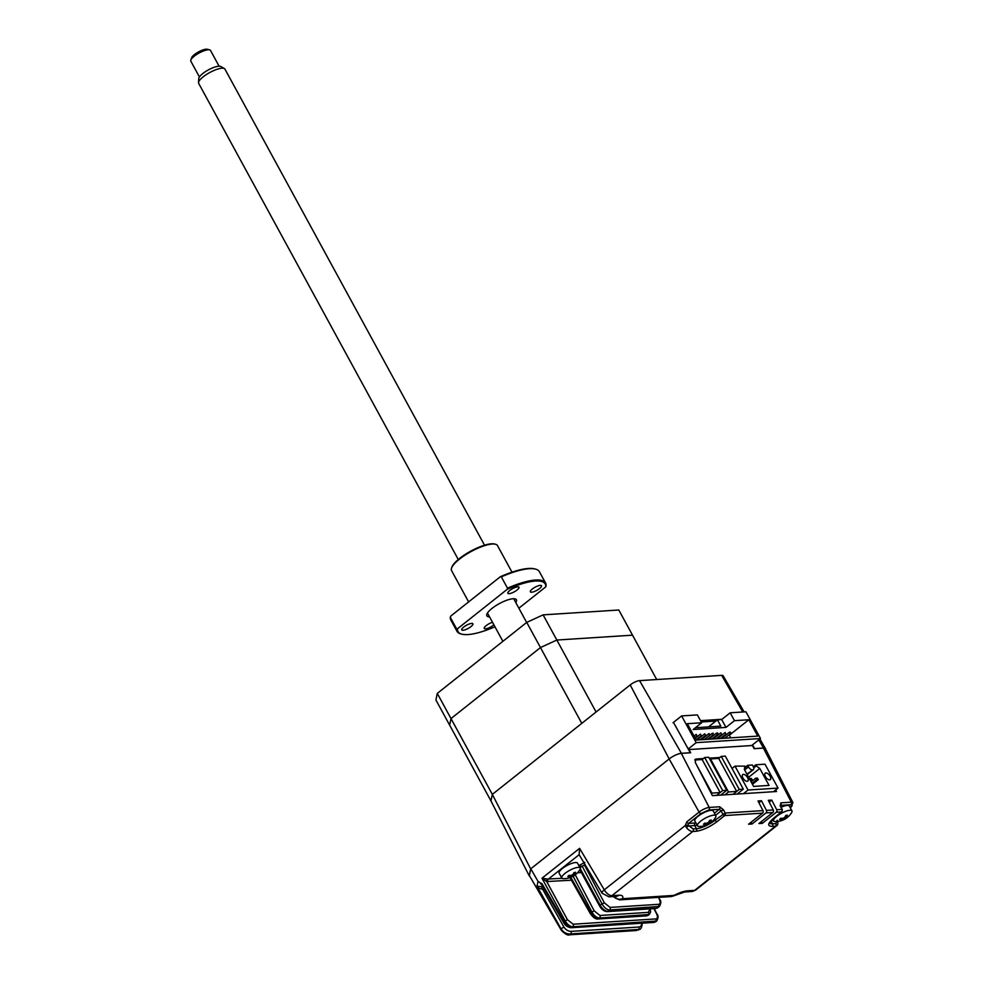 <?xml version="1.0" encoding="UTF-8"?>
<svg xmlns="http://www.w3.org/2000/svg" width="984" height="984" viewBox="0 0 984 984"><rect width="100%" height="100%" fill="white"/><g stroke="black" fill="none" stroke-linecap="round" stroke-linejoin="round"><path stroke-width="1.48" d="M737.176 794.051L743.326 789.156L739.242 789.426L721.235 756.401L718.701 758.406L736.709 791.431L733.092 794.309L739.242 789.426M743.326 789.156L725.319 756.13L721.235 756.401M579.244 866.326L581.999 866.154M696.586 764.937L711.936 793.092L711.346 793.559M694.741 760.017L702.145 759.537L720.153 792.563L716.623 795.367L722.686 790.546L726.77 790.287L720.706 795.109M711.936 793.092L720.153 792.563M702.145 759.537L704.679 757.52L708.763 757.262L726.77 790.287M704.679 757.52L722.686 790.546M742.908 777.987A4.108 2.054 -128.4 0 1 742.711 774.617A4.108 2.054 -128.4 0 1 747.631 777.68A4.108 2.054 -128.4 0 1 747.828 781.05A4.108 2.054 -128.4 0 1 742.908 777.987M753.732 767.864L756.204 765.909L755.884 764.777L765.011 764.199L778.049 788.098L748.037 790.029L734.999 766.118L744.9 766.142L744.347 769.426L753.609 786.413L769.045 785.416L759.783 768.442L748.627 777.286M765.417 776.536A4.108 2.054 -128.4 0 1 765.22 773.166A4.108 2.054 -128.4 0 1 770.14 776.241A4.108 2.054 -128.4 0 1 770.337 779.611A4.108 2.054 -128.4 0 1 765.417 776.536M746.942 774.199L752.797 769.857A3.739 1.87 51.6 0 0 753.4 769.648A3.739 1.87 51.6 0 0 753.227 766.585L752.366 765.011L747.643 765.306L748.504 766.88L744.63 769.955M752.366 769.894A3.739 1.87 -128.4 0 1 748.504 766.88M744.962 767.446L747.643 765.306M773.498 791.714L778.049 788.098M748.037 790.029L743.474 793.645M734.999 766.118L732.305 768.258M756.204 765.909L759.783 768.442M751.419 778.479L749.697 778.578L750.558 780.152L752.28 780.041L751.419 778.479M750.78 781.234L752.28 780.041M751.112 781.837L755.7 778.196L756.561 779.771L758.283 779.66L757.422 778.086L755.7 778.196M756.179 779.07L757.422 778.086M758.283 779.66L752.452 784.285M756.561 779.771L751.973 783.412M696.266 727.053L696.598 727.668L720.829 726.106L717.398 719.821L708.48 726.905M748.836 719.747L734.47 720.669L725.983 727.41L693.179 729.513L701.666 722.773L687.299 723.695L696.217 740.054L757.754 736.106L748.836 719.747L731.309 733.658M688.173 749.021L696.192 742.649L681.617 715.921L697.373 714.913L701.666 722.773M729.427 732.244L730.497 732.182L731.358 733.756L730.276 733.818L729.427 732.244L721.653 738.418M724.741 738.221L730.276 733.818M720.46 738.492L725.995 734.101L725.134 732.526L717.373 738.689M716.168 738.763L721.702 734.371L720.854 732.797L713.08 738.972M716.561 733.08L717.631 733.006L718.492 734.581L717.422 734.642L716.561 733.08L708.788 739.242M711.875 739.046L717.422 734.642M712.576 733.892L713.339 733.277L712.268 733.351L704.507 739.513M707.594 739.316L713.129 734.925L712.268 733.351M701.284 739.722L709.058 733.56L709.919 735.134L704.372 739.525M709.058 733.56L700.214 739.796M697.004 740.005L704.765 733.83L705.626 735.405L700.091 739.796M695.245 738.271L700.485 734.101L701.334 735.675L696.106 739.833M694.052 736.081L696.192 734.384L697.053 735.958L694.913 737.656M730.731 737.828L729.316 735.232L728.431 735.294M725.343 735.491L724.138 735.565M721.051 735.761L719.857 735.847M716.758 736.044L715.565 736.118M712.477 736.315L711.272 736.389M700.682 737.077L699.489 737.151M696.401 737.348L695.196 737.422M731.173 733.769L729.316 735.232M734.47 720.669L730.177 712.797L721.69 719.538L717.398 719.821M725.983 727.41L721.69 719.538M696.192 742.649L760.509 738.529L745.934 711.789L730.177 712.797M681.617 715.921L673.031 722.736M760.509 738.529L751.678 745.54M709.919 759.39L710.485 758.935L728.492 791.96L736.709 791.431M728.492 791.96L724.876 794.838M710.485 758.935L718.701 758.406M639.551 680.633A7.478 2.128 151.4 0 0 630.191 684.926L492.332 794.383L530.659 868.897L669.169 758.935A9.766 2.78 -28.6 0 1 681.408 753.301L639.551 680.633L721.666 675.356L742.772 711.998M596.083 712.01L556.833 640.031L540.462 647.558L451.004 718.578L437.277 693.413L435.912 699.981L449.639 725.134L451.004 718.578L449.639 725.134L490.967 800.939L492.332 794.383L451.004 718.578L540.462 647.558L581.79 723.363L492.332 794.383L490.967 800.939L529.22 875.834L530.659 868.897M744.138 711.912L723.154 675.787A7.478 2.128 151.4 0 0 721.666 675.356M765.577 749.082A9.766 2.78 151.4 0 0 765.466 748.603A9.766 2.78 151.4 0 0 763.523 748.037L754.63 748.603L752.489 744.9M715.848 721.051L701.235 721.985M681.408 753.301L690.313 752.735L673.474 722.391M700.51 720.657L722.035 719.267M656.697 679.526L618.801 610.006L543.119 614.865L556.833 640.031L632.515 635.172L556.833 640.031L540.462 647.558L526.735 622.392L543.119 614.865M437.277 693.413L526.735 622.392M639.588 929.388L570.536 933.939A1.87 1.525 -93.7 0 0 570.966 931.381C568.125 931.282 565.775 929.831 563.918 927.039L561.015 928.81L537.006 886.215L542.209 886.682A1.87 1.181 -104.7 0 0 542.159 889.142L539.146 888.269L537.006 886.215L538.014 881.369L530.782 868.798L529.367 875.563L560.868 929.511C563.352 933.115 566.538 934.788 570.425 934.505L570.536 933.939C566.575 934.16 563.402 932.451 561.015 928.81L529.392 875.699M780.312 806.191L782.329 809.5L780.312 806.191L780.804 802.858L791.308 802.181A8.056 2.288 -28.6 0 1 792.932 802.673L765.38 748.689A9.717 2.755 151.4 0 0 763.424 748.086L754.101 748.689L752.452 745.491L688.997 749.562L690.645 752.76L681.309 753.363A9.717 2.755 151.4 0 0 669.157 758.947L530.782 868.798M769.23 802.083L771.739 800.09L776.708 809.721A1.87 1.525 86.3 0 1 776.278 812.255L762.329 823.337L761.37 821.591M762.329 823.337L758.898 823.559L772.846 812.476A1.87 1.525 -93.7 0 0 773.276 809.943L768.307 800.312L771.739 800.09M758.935 802.747L761.444 800.742L766.413 810.385A1.87 1.525 86.3 0 1 765.982 812.919L752.034 824.002L751.075 822.255M752.034 824.002L748.603 824.211L762.551 813.141A1.87 1.525 -93.7 0 0 762.981 810.607L758.012 800.964L761.444 800.742M762.981 810.607L725.146 813.03L715.171 820.115A14.944 4.244 -28.6 0 1 696.451 828.712L693.142 828.922L687.964 825.145L685.393 825.428L686.684 821.947L699.107 812.083L669.157 758.947M575.259 874.813L594.213 910.901L591.864 911.947C594.152 915.784 596.71 917.814 599.514 918.023L649.292 914.468L648.419 915.157L598.653 918.699C595.837 918.502 593.241 916.51 590.867 912.746L590.314 913.595C593.168 917.519 595.701 919.327 597.915 918.994L597.915 918.994A1.87 1.525 -93.7 0 0 598.653 918.699L599.514 918.023A1.87 1.525 86.3 0 0 599.933 915.464L648.493 912.352L649.834 908.872M693.142 828.922A1.87 1.525 86.3 0 1 692.736 831.505A7.478 3.739 -128.4 0 1 686.401 827.569L688.394 825.97L694.741 825.564A1.87 1.525 86.3 0 1 695.147 822.981L695.897 822.907M686.401 827.569L685.393 825.428L604.274 889.831A7.478 2.054 149.3 0 0 602.048 893.201L608.948 896.842A7.478 6.113 86.3 0 0 611.9 895.674L618.961 895.219A7.478 6.113 86.3 0 1 616.009 896.387L608.948 896.842M687.964 825.145L688.591 823.411L701.014 813.547A1.87 0.935 -128.4 0 1 699.107 812.083A8.056 2.288 -28.6 0 1 709.193 807.446L719.698 806.769L723.498 809.832L725.146 813.03A1.87 1.525 86.3 0 1 724.716 815.564A1.87 0.935 -128.4 0 1 722.785 814.063L721.137 810.865L723.498 809.832M571.433 880.213L546.735 881.553L567.51 919.782L565.173 920.864L541.987 878.208L547.534 879.056A1.87 1.292 -71.6 0 0 546.735 881.553L541.987 878.208L579.601 848.356L579.133 854.678L602.048 893.201M613.586 896.547A7.478 6.642 26.5 0 0 622.405 898.724A7.478 6.113 86.3 0 1 619.453 899.88L612.528 896.203M618.961 895.219C622.38 895.083 623.524 896.252 622.405 898.724L673.942 895.415A7.478 0.627 62.8 0 1 673.917 895.772L670.99 896.584A7.478 6.113 -93.7 0 0 673.942 895.415C679.39 892.66 683.941 891.135 687.57 890.815A7.478 6.113 86.3 0 1 684.618 891.984L673.917 895.772M547.854 881.726A1.87 1.525 86.3 0 1 548.273 879.179L579.133 854.678M584.865 862.402L578.85 865.612M547.534 879.056L562.012 878.294M541.102 883.939A1.87 1.156 -66.3 0 0 540.769 883.976L540.044 882.685L542.024 883.73L564.189 921.651L565.173 920.864C567.473 924.616 569.994 926.571 572.737 926.768L656.697 921.012C658.407 917.924 658.517 915.649 657.054 914.185L656.672 914.05C657.915 916.891 657.656 918.502 655.898 918.908A1.87 1.525 86.3 0 1 655.467 921.454L654.606 922.143L571.876 927.445C569.133 927.272 566.563 925.329 564.189 921.651L563.623 922.488C565.136 925.526 567.645 927.285 571.138 927.74L571.138 927.74A1.87 1.525 -93.7 0 0 571.876 927.445L572.737 926.768A1.87 1.525 86.3 0 0 573.168 924.21L655.898 918.908M655.824 921.701L654.606 922.143A1.87 1.525 -93.7 0 1 653.868 922.439L656.685 921.012M636.242 930.532L570.425 934.505A1.87 1.525 -93.7 0 1 569.687 934.8L636.242 930.532A1.87 1.525 -93.7 0 0 636.98 930.237L638.407 929.585A1.87 1.525 -93.7 0 0 638.837 927.026C641.384 926.571 642.097 924.923 640.99 922.082M544.054 888.995L542.159 889.142M542.971 886.547L542.344 886.067M542.024 883.73L541.84 884.678M540.044 882.685L538.014 881.369M714.421 813.165L719.267 809.315L721.137 810.865L715.577 815.281M744.814 767.459L748.049 767.249M753.387 766.905L755.085 766.794M775.712 789.955L776.511 791.517L712.416 795.638L695.27 762.379L695.762 759.045L703.388 758.553M709.255 758.172L719.857 757.495M695.762 759.045L694.79 759.808M780.804 802.858A1.87 1.525 86.3 0 1 780.374 805.392L790.878 804.715C792.76 804.789 792.538 805.822 790.238 807.827M780.681 806.302L780.066 805.502M585.209 864.899L584.434 864.948L604.348 902.857L601.999 903.902C604.299 907.74 606.845 909.769 609.649 909.979L659.428 906.412C661.162 903.3 661.26 900.975 659.711 899.438L658.321 897.396M584.434 864.948L580.006 867.728M567.793 876.523A18.13 7.946 -72.2 0 0 568.371 875.969A18.13 7.946 -72.2 0 0 568.949 875.366A18.647 12.792 45.2 0 0 571.335 875.379L572.725 874.616A18.647 12.497 -103.1 0 0 573.955 872.624A18.13 8.192 14.1 0 0 575.578 872.242A18.647 12.497 76.9 0 1 574.336 874.235L574.57 874.628A18.647 12.792 45.2 0 0 576.415 873.632A18.13 13.1 35 0 1 575.861 874.235A18.13 13.1 35 0 1 575.259 874.788A18.647 12.792 -134.8 0 1 573.414 875.772L572.024 876.535A18.647 12.497 76.9 0 1 570.24 877.531A18.13 13.345 -92 0 1 568.629 877.913A18.647 12.497 -103.1 0 0 570.4 876.916L570.179 876.535A18.647 12.792 -134.8 0 1 567.793 876.523M563.352 878.663A10.467 2.977 -28.6 0 1 561.79 878.036A10.467 2.977 -28.6 0 1 563.414 874.788A10.467 2.977 -28.6 0 1 576.378 867.654A10.467 2.977 -28.6 0 1 580.166 868.011A10.467 2.977 -28.6 0 1 579.859 869.659A18.684 18.684 0 0 1 563.352 878.663M574.176 874.604A10.467 2.977 -28.6 0 1 571.729 875.994M561.79 878.036L559.146 873.177A10.467 2.977 -28.6 0 1 563.463 867.716A10.467 2.977 -28.6 0 1 573.733 862.808A10.467 2.977 -28.6 0 1 577.522 863.165L580.166 868.011M573.709 873.079L574.57 874.628M572.024 876.535L571.397 875.379M569.945 875.428L570.105 876.535M779.586 819.414A18.13 7.946 -72.2 0 0 780.164 818.86A18.13 7.946 -72.2 0 0 780.742 818.257A18.647 12.792 45.2 0 0 783.129 818.27L784.519 817.507A18.647 12.497 -103.1 0 0 785.749 815.502A18.13 8.192 14.1 0 0 787.372 815.133A18.647 12.497 76.9 0 1 786.142 817.126L786.364 817.519A18.647 12.792 45.2 0 0 788.209 816.523A18.13 13.1 35 0 1 787.655 817.114A18.13 13.1 35 0 1 787.052 817.667A18.647 12.792 -134.8 0 1 785.207 818.663L783.817 819.426A18.647 12.497 76.9 0 1 782.046 820.422A18.13 13.345 -92 0 1 780.423 820.804A18.647 12.497 -103.1 0 0 782.206 819.807L781.972 819.414A18.647 12.792 -134.8 0 1 779.586 819.414M775.146 821.554A10.467 2.977 -28.6 0 1 773.596 820.914A10.467 2.977 -28.6 0 1 775.207 817.667A10.467 2.977 -28.6 0 1 788.172 810.545A10.467 2.977 -28.6 0 1 791.96 810.902A10.467 2.977 -28.6 0 1 791.653 812.55A18.684 18.684 0 0 1 775.146 821.554M785.97 817.483A10.467 2.977 -28.6 0 1 784.912 818.122M783.522 818.872A10.467 2.977 -28.6 0 1 782.366 819.451M782.206 819.807L781.357 818.294M781.161 807.224A10.467 2.977 -28.6 0 1 785.527 805.699A10.467 2.977 -28.6 0 1 789.316 806.056L791.96 810.902M785.503 815.97L786.364 817.519M783.817 819.426L783.19 818.257M784.556 817.458L785.207 818.663M703.474 824.297A18.13 7.946 -72.2 0 0 704.052 823.743A18.13 7.946 -72.2 0 0 704.63 823.141A18.647 12.792 45.2 0 0 707.016 823.153L708.406 822.39A18.647 12.497 -103.1 0 0 709.636 820.385A18.13 8.192 14.1 0 0 711.26 820.016A18.647 12.497 76.9 0 1 710.03 822.009L710.251 822.403A18.647 12.792 45.2 0 0 712.096 821.406A18.13 13.1 35 0 1 711.543 822.009A18.13 13.1 35 0 1 710.94 822.562A18.647 12.792 -134.8 0 1 709.095 823.546L707.705 824.309A18.647 12.497 76.9 0 1 705.934 825.305A18.13 13.345 -92 0 1 704.31 825.687A18.647 12.497 -103.1 0 0 706.094 824.69L705.86 824.297A18.647 12.792 -134.8 0 1 703.474 824.297M699.034 826.437A10.467 2.977 -28.6 0 1 697.484 825.797A10.467 2.977 -28.6 0 1 699.095 822.55A10.467 2.977 -28.6 0 1 712.059 815.429A10.467 2.977 -28.6 0 1 715.848 815.785A10.467 2.977 -28.6 0 1 715.54 817.433A18.684 18.684 0 0 1 699.034 826.437M709.858 822.378A10.467 2.977 -28.6 0 1 708.8 823.005M697.484 825.797L694.839 820.951A10.467 2.977 -28.6 0 1 699.144 815.478A10.467 2.977 -28.6 0 1 709.415 810.582A10.467 2.977 -28.6 0 1 713.203 810.939L715.848 815.785M705.86 824.297L705.245 823.19M709.39 820.853L710.251 822.403M705.626 823.202L705.762 824.125M708.443 822.341L709.095 823.546M198.534 82.656L198.743 78.585A12.792 3.629 -28.6 0 1 206.283 71.119A12.792 3.629 -28.6 0 1 218.768 66.211A12.792 3.629 -28.6 0 1 220.859 66.531L224.401 68.56A14.944 4.244 151.4 0 0 221.953 68.204A14.944 4.244 151.4 0 0 207.366 73.923A14.944 4.244 151.4 0 0 198.534 82.656A14.944 4.244 151.4 0 0 198.694 83.406L458.273 559.515M484.522 545.21L224.93 69.089A14.944 4.244 151.4 0 0 224.401 68.56M219.1 66.199L210.514 50.442A11.205 3.186 151.4 0 0 209.617 49.852A11.205 3.186 151.4 0 0 208.276 49.766A11.205 3.186 151.4 0 0 197.944 53.689A11.205 3.186 151.4 0 0 190.822 60.098A11.205 3.186 151.4 0 0 190.822 61.168L199.42 76.936M190.822 60.098L191.597 57.81A9.336 2.657 -28.6 0 1 197.538 52.472A9.336 2.657 -28.6 0 1 206.148 49.2A9.336 2.657 -28.6 0 1 207.267 49.274L209.617 49.852M493.882 624.828A6.347 1.808 -28.6 0 1 493.488 625.148A6.347 1.808 -28.6 0 1 487.867 628.259A6.347 1.808 -28.6 0 1 484.263 628.432A6.347 1.808 -28.6 0 1 486.194 625.615A6.347 1.808 -28.6 0 1 492.504 622.294M470.979 626.599A6.347 1.808 -28.6 0 1 465.358 629.698A6.347 1.808 -28.6 0 1 461.754 629.871A6.347 1.808 -28.6 0 1 463.685 627.066A6.347 1.808 -28.6 0 1 469.307 623.967A6.347 1.808 -28.6 0 1 472.91 623.794A6.347 1.808 -28.6 0 1 470.979 626.599M517.067 590.006A6.347 1.808 -28.6 0 1 511.446 593.106A6.347 1.808 -28.6 0 1 507.842 593.278A6.347 1.808 -28.6 0 1 509.773 590.474A6.347 1.808 -28.6 0 1 515.395 587.374A6.347 1.808 -28.6 0 1 518.998 587.202A6.347 1.808 -28.6 0 1 517.067 590.006M539.576 588.555A6.347 1.808 -28.6 0 1 533.955 591.667A6.347 1.808 -28.6 0 1 530.351 591.839A6.347 1.808 -28.6 0 1 532.295 589.035A6.347 1.808 -28.6 0 1 537.904 585.923A6.347 1.808 -28.6 0 1 541.507 585.751A6.347 1.808 -28.6 0 1 539.576 588.555M511.988 572.171L497.498 545.591A26.15 7.429 151.4 0 0 495.419 544.226A26.15 7.429 151.4 0 0 459.528 559.084A26.15 7.429 151.4 0 0 451.558 568.137A26.15 7.429 151.4 0 0 451.57 570.634L468.63 601.913M451.558 568.137L451.865 567.227A25.412 7.22 -28.6 0 1 459.614 558.42A25.412 7.22 -28.6 0 1 494.472 543.992L495.419 544.226M461.963 634.2L461.029 633.967A50.442 14.329 -28.6 0 1 457.007 631.334A50.442 14.329 -28.6 0 1 456.49 628.665L457.523 628.751A49.692 14.108 151.4 0 0 461.963 634.2A49.692 14.108 151.4 0 0 494.952 626.783M456.49 628.665L450.315 617.349A50.442 14.329 151.4 0 0 450.832 620.006L457.007 631.334M450.315 617.349L450.66 616.168L500.29 576.772A49.692 14.108 -28.6 0 1 534.447 568.838L535.382 569.072A50.442 14.329 151.4 0 0 501.323 576.858L507.498 588.174A50.442 14.329 -28.6 0 1 545.579 583.032A50.442 14.329 -28.6 0 1 546.083 585.701L545.751 586.87A49.692 14.108 151.4 0 0 507.154 589.354L507.498 588.174M500.29 576.772L501.323 576.858M545.579 583.032L539.404 571.716A50.442 14.329 151.4 0 0 535.382 569.072M457.523 628.751L507.154 589.354M489.552 616.882A16.814 4.772 -28.6 0 1 491.988 608.432A16.814 4.772 -28.6 0 1 510.007 599.256A16.814 4.772 -28.6 0 1 515.801 602.577M545.751 586.87L518.875 608.21M752.797 769.857L747.065 774.408M755.761 764.826L753.314 766.757L755.687 764.937M669.169 758.935L630.191 684.926M758.824 739.87L763.523 748.037M790.878 804.715A1.87 1.525 -93.7 0 0 791.308 802.181L763.424 748.086M762.551 813.141L724.716 815.564L717.102 821.615A1.87 0.935 -128.4 0 1 715.171 820.115L714.532 818.946M581.359 872.55L577.473 872.796M594.213 910.901L599.933 915.464M573.094 876.24L591.864 911.947L590.867 912.746L570.831 877.334M648.419 915.157L646.476 915.883A1.87 1.525 -93.7 0 0 647.214 915.587L648.075 914.899A1.87 1.525 86.3 0 0 648.493 912.352M686.684 821.947A1.87 0.935 51.6 0 0 688.591 823.411L695.147 822.981M717.102 821.615C709.599 827.126 702.588 830.348 696.045 831.283A1.87 1.525 -93.7 0 0 696.451 828.712L694.741 825.564A14.944 4.244 151.4 0 0 697.139 825.182M696.045 831.283L692.736 831.505L611.9 895.674A7.478 3.739 51.6 0 1 604.274 889.831L579.601 848.356M687.57 890.815L694.63 890.372A7.478 3.739 51.6 0 0 695.848 889.93L691.678 891.529A7.478 6.113 -93.7 0 0 694.63 890.372L775.466 826.191L772.157 826.4A1.87 1.525 -93.7 0 0 772.563 823.829L770.964 820.89M567.51 919.782L573.168 924.21M653.917 908.613L656.672 914.05M570.966 931.381L638.837 927.026M563.918 927.039L542.553 889.093M681.309 753.363L709.193 807.446A1.87 1.525 -93.7 0 1 708.763 809.98L719.267 809.315A1.87 1.525 86.3 0 0 719.698 806.769M701.014 813.547L708.763 809.98M773.276 809.943L766.413 810.385M772.157 826.4C767.04 826.203 767.631 823.399 773.916 817.975L781.53 811.923A1.87 1.525 -93.7 0 0 781.96 809.389L776.708 809.721M771.161 820.656L773.375 820.521M777.188 820.275L775.872 823.608L772.563 823.829A14.944 4.244 -28.6 0 1 769.636 823.03M775.872 823.608A1.87 1.525 86.3 0 1 775.466 826.191A7.478 3.739 -128.4 0 0 776.684 825.748C777.766 825.391 778.11 823.719 777.717 820.742M782.046 811.222A1.87 0.935 -128.4 0 1 781.837 811.812A1.87 0.935 -128.4 0 1 781.53 811.923L776.278 812.255M772.846 812.476L765.982 812.919M561.249 929.757L560.88 929.646C564.89 934.013 567.829 935.735 569.687 934.8M604.348 902.857L610.068 907.42A1.87 1.525 86.3 0 1 609.649 909.979L607.952 911.319A7.478 3.739 -128.4 0 1 600.228 905.305L599.662 906.129C601.679 909.585 604.188 911.418 607.214 911.614A1.87 1.525 -93.7 0 0 607.952 911.319L656.513 908.207L658.21 906.854A1.87 1.525 86.3 0 0 658.628 904.308C660.424 903.878 660.658 902.23 659.341 899.327M610.068 907.42L658.628 904.308M607.214 911.614L655.774 908.49A1.87 1.525 -93.7 0 0 656.513 908.207A7.478 3.739 -128.4 0 0 657.73 907.765L659.428 906.412M582.11 866.055L601.999 903.902L600.228 905.305L580.265 868.675M786.154 817.114L785.515 815.945M707.705 824.309L707.078 823.141M747.163 774.592L753.4 769.648M759.894 739.021L765.466 748.603M597.915 918.994L646.476 915.883M569.982 877.654L590.314 913.595M650.178 908.859L650.609 912.008L649.292 914.468M670.99 896.584L619.453 899.88M691.678 891.529L684.618 891.984M654.212 908.601L657.054 914.185M638.099 930.077L639.551 929.413C641.273 929.757 643.241 922.746 641.396 922.242M563.623 922.488L541.335 884.001M571.138 927.74L653.868 922.439M790.312 807.889L792.932 802.673M782.329 809.5L781.837 811.812L774.211 817.864L769.586 822.931M695.848 889.93L776.684 825.748M658.628 897.371L659.711 899.438M655.774 908.49L657.73 907.765M579.822 869.733L599.662 906.129M573.524 873.411L574.189 874.628M781.751 818.307L782.403 819.5M785.318 816.289L785.995 817.519M773.596 820.914L772.649 819.192M709.206 821.185L709.882 822.403M513.709 598.739L526.649 622.466M487.461 613.044L502.886 641.334"/></g></svg>
